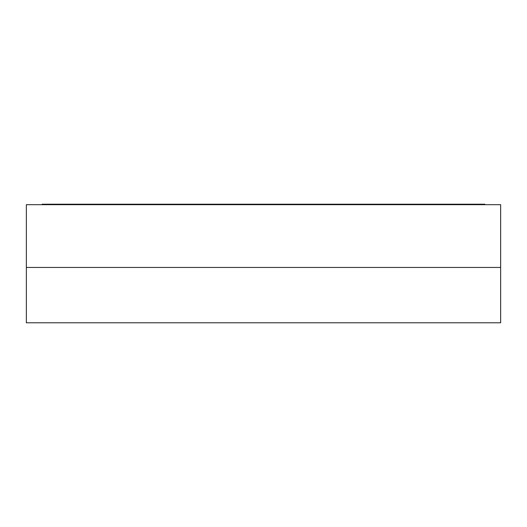 <?xml version="1.0" encoding="UTF-8"?>
<svg xmlns="http://www.w3.org/2000/svg" width="527" height="527" viewBox="0 0 527 527"><rect width="100%" height="100%" fill="white"/><g stroke="black" fill="none" stroke-linecap="round" stroke-linejoin="round"><path stroke-width="0.79" d="M500.65 267.452L500.65 322.787L26.35 322.787L26.35 267.452L500.65 267.452L26.35 267.452L26.35 322.787L500.65 322.787L500.65 204.687L500.65 267.452L26.35 267.452L26.35 204.687L500.65 204.687L26.35 204.687L26.35 267.452L500.65 267.452M231.88 204.212L295.12 204.212L295.12 204.687L295.12 204.212L469.03 204.212L469.03 204.687L469.03 204.212L484.84 204.212L231.88 204.212L231.88 204.687L231.88 204.212L216.07 204.212L216.07 204.687L216.07 204.212L231.88 204.212M484.84 204.687L484.84 204.212L484.84 204.687M42.16 204.212L42.16 204.687L42.16 204.212L216.07 204.212L42.16 204.212M57.97 204.687L57.97 204.212L57.97 204.687"/></g></svg>
